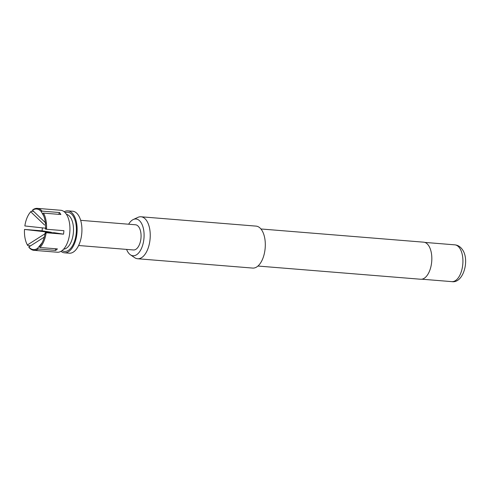 <?xml version="1.0" encoding="UTF-8"?>
<svg xmlns="http://www.w3.org/2000/svg" width="490" height="490" viewBox="0 0 490 490"><rect width="100%" height="100%" fill="white"/><g stroke="black" fill="none" stroke-linecap="round" stroke-linejoin="round"><path stroke-width="0.73" d="M60.987 251.327A21.052 10.854 -85.4 0 0 64.484 252.809L69.28 253.201A21.052 10.854 -85.4 0 0 79.233 244.13A21.052 10.854 -85.4 0 0 81.273 222.84A21.052 10.854 -85.4 0 0 72.685 211.233L67.89 210.847A21.052 10.854 -85.4 0 0 64.196 211.747M64.484 252.809A21.052 10.854 -85.4 0 0 74.437 243.738A21.052 10.854 -85.4 0 0 76.477 222.448A21.052 10.854 -85.4 0 0 67.89 210.847M37.326 208.366L60.699 210.265A21.052 10.854 94.6 0 1 69.286 221.866A21.052 10.854 94.6 0 1 67.246 243.156A21.052 10.854 94.6 0 1 57.293 252.228L33.92 250.329A21.052 10.854 -85.4 0 0 38.294 249L55.676 250.408A21.052 10.854 -85.4 0 0 57.397 248.908L40.021 247.493L39.304 246.813A20.347 10.492 -85.4 0 0 40.002 246.011A20.347 10.492 -85.4 0 0 42.998 240.817A20.347 10.492 -85.4 0 0 45.196 232.652L63.535 234.165A21.052 10.854 -85.4 0 0 63.884 230.68L46.507 229.265A21.052 10.854 -85.4 0 0 43.488 213.107L60.864 214.516A21.052 10.854 -85.4 0 0 59.492 212.531L42.109 211.123A21.052 10.854 -85.4 0 0 37.326 208.366A21.052 10.854 -85.4 0 0 32.953 209.702L32.475 210.284A20.347 10.492 -85.4 0 1 41.27 211.649L43.782 216.053M33.645 211.398L31.225 211.202A21.052 10.854 -85.4 0 0 30.472 212.06L30.049 212.587A20.347 10.492 -85.4 0 0 27.048 217.787A20.347 10.492 -85.4 0 0 24.849 225.951L46.55 228.316M40.021 247.493A21.052 10.854 -85.4 0 0 43.873 241.264A21.052 10.854 -85.4 0 0 46.158 232.756M63.535 234.165L54.378 232.744L45.196 232.652M78.614 245.508L133.482 249.961A12.63 6.511 -85.4 0 0 140.459 241.362A12.63 6.511 -85.4 0 0 138.823 226.993A12.63 6.511 -85.4 0 0 135.528 224.781L80.654 220.329M126.585 249.404A18.436 9.506 -85.4 0 0 128.202 252.515A18.436 9.506 -85.4 0 0 130.42 254.794A18.436 9.506 -85.4 0 0 142.535 245.613A18.436 9.506 -85.4 0 0 140.808 222.227A18.436 9.506 -85.4 0 0 133.28 219.52A18.436 9.506 -85.4 0 0 128.631 224.224M133.28 219.52L137.898 217.376A21.052 10.854 94.6 0 1 141.004 216.776A21.052 10.854 94.6 0 1 146.498 220.463A21.052 10.854 94.6 0 1 149.223 244.418A21.052 10.854 94.6 0 1 137.598 258.745A21.052 10.854 94.6 0 1 134.634 257.654L130.42 254.794M257.93 266.039L420.659 279.245A18.596 9.586 -85.4 0 0 430.93 266.591A18.596 9.586 -85.4 0 0 428.523 245.435A18.596 9.586 -85.4 0 0 423.666 242.176L260.937 228.971M137.598 258.745L252.662 268.079A21.052 10.854 -85.4 0 0 264.288 253.753A21.052 10.854 -85.4 0 0 261.562 229.804A21.052 10.854 -85.4 0 0 256.068 226.117L141.004 216.776M33.92 250.329A21.052 10.854 -85.4 0 1 29.137 247.579L28.781 246.948A20.347 10.492 -85.4 0 0 37.577 248.314L38.294 249M28.781 246.948L44.026 237.282M42.048 242.85L37.577 248.314M46.507 229.265L45.546 229.161A20.347 10.492 -85.4 0 0 42.642 213.634L43.488 213.107M46.434 223.642L32.475 210.284M31.225 211.202L30.748 211.79A20.347 10.492 -85.4 0 0 30.049 212.587M30.748 211.79L44.602 225.045M46.115 233.044L27.403 244.963L27.765 245.594L30.57 245.821M42.397 227.862A21.052 10.854 -85.4 0 0 42.122 230.839L24.5 229.436A20.347 10.492 -85.4 0 0 27.403 244.963L27.765 245.594A21.052 10.854 -85.4 0 1 27.752 245.582A21.052 10.854 -85.4 0 0 27.752 245.582L27.654 245.404M24.5 229.436L51.187 232.487M42.109 211.123L41.27 211.649M59.492 212.531L58.733 214.344M42.122 230.839L51.279 232.26M55.676 250.408L55.364 248.742M63.59 249.177A17.542 9.047 -85.4 0 0 72.783 236.658A17.542 9.047 -85.4 0 0 70.389 217.272A17.542 9.047 -85.4 0 0 66.419 214.289M62.101 250.574A19.649 10.131 -85.4 0 0 74.823 240.351A19.649 10.131 -85.4 0 0 72.906 215.686A19.649 10.131 -85.4 0 0 65.176 212.672M459.638 248.075A18.455 9.512 -85.4 0 0 454.818 244.847C457.819 245.123 460.324 246.672 462.333 249.49C470.039 259.896 463.32 283.661 451.835 281.634A18.455 9.512 -85.4 0 0 462.027 269.071A18.455 9.512 -85.4 0 0 459.638 248.075M454.818 244.847L424.83 242.409M451.835 281.634L421.847 279.202"/></g></svg>
